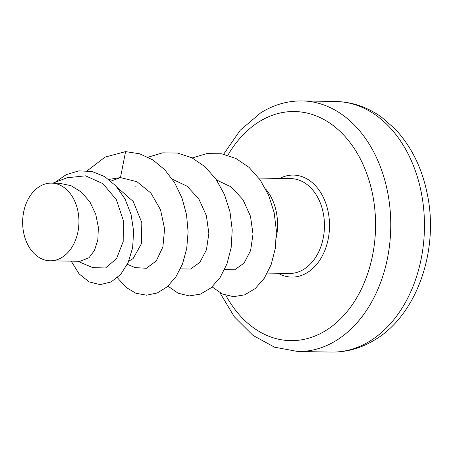<?xml version="1.0" encoding="UTF-8"?>
<svg xmlns="http://www.w3.org/2000/svg" width="453" height="453" viewBox="0 0 453 453"><rect width="100%" height="100%" fill="white"/><g stroke="black" fill="none" stroke-linecap="round" stroke-linejoin="round"><path stroke-width="0.68" d="M276.358 237.287A47.429 34.371 -89 0 0 274.671 205.628A47.429 34.371 91 0 0 265.605 188.912M212.117 286.896L222.304 293.974L233.431 296.681L244.682 294.841L255.226 288.567L264.286 278.261L271.166 264.569L275.322 248.363L276.37 230.668L274.139 212.61L268.652 195.334L260.152 179.932L249.054 167.384L235.962 158.482L221.591 153.794L206.738 153.612L192.236 157.944M167.955 286.143L178.142 293.221L189.275 295.928L200.526 294.088L211.07 287.814L220.124 277.502L227.01 263.81L231.16 247.604L232.213 229.914L229.982 211.857L224.495 194.58L215.99 179.178L204.898 166.63L191.806 157.729L177.429 153.04L162.576 152.854L148.074 157.191M117.389 277.695L125.94 287.315L135.889 293.267L146.568 295.192L157.259 292.983L167.253 286.766L175.866 276.896L182.514 263.946L186.704 248.657L188.103 231.919L186.534 214.682L181.981 197.95L174.62 182.689L164.773 169.773L152.91 159.943L139.62 153.777L125.572 151.619L105.045 157.106L87.259 170.741M135.073 267.593L146.427 268.278L156.285 260.888L162.899 246.925L164.586 228.833L160.532 209.773L150.923 193.086L136.931 181.693L120.481 177.576L125.572 151.619M224.575 269.597L234.733 269.795L244.025 263.119L250.594 250.588L253.012 234.122L250.486 216.234L242.978 199.66L231.211 186.936L216.562 180.005M180.419 268.844L190.577 269.037L199.864 262.361L206.438 249.835L208.856 233.369L206.33 215.475L198.816 198.901L187.049 186.183L172.406 179.252M110.934 181.109L120.481 177.576L108.839 179.433M128.731 261.228L133.131 258.533L141.308 243.907L141.823 222.678L133.267 201.511L117.134 187.287M71.183 261.149L79.088 273.884L89.111 281.891L100.153 284.62L111.059 281.987L120.713 274.371L128.148 262.581L132.616 247.751L133.646 231.24L131.076 214.529L125.073 199.048L116.076 186.087L104.785 176.681L92.072 171.506L78.896 170.866L66.234 174.654L54.972 182.383M92.729 267.61L105.538 267.978L116.568 258.618L123.188 241.608L123.352 220.498L116.364 199.739L103.041 183.714L85.543 175.826L66.931 177.78L53.007 183.137M51.455 183.114A38.845 28.148 -89 0 0 25.821 204.405A38.845 28.148 -89 0 0 50.124 260.792A38.845 28.148 -89 0 0 62.146 257.315A38.845 28.148 -89 0 0 78.403 213.969A38.845 28.148 -89 0 0 51.455 183.114L59.286 183.244L70.945 185.639L81.489 192.157L89.983 202.066L95.736 214.258L98.363 227.349L97.842 239.869L94.496 250.407L88.975 257.774L80.056 261.302M331.511 352.077A125.305 90.798 -89 0 0 370.282 340.871A125.305 90.798 -89 0 0 422.734 201.036A125.305 90.798 -89 0 0 335.798 101.5C352.241 101.897 367.485 107.112 381.534 117.151L395.084 128.975C411.55 146.591 422.372 168.726 427.553 195.385C438.81 251.047 416.794 314.659 375.373 339.54C361.619 348.068 347.004 352.247 331.511 352.077L297.814 351.5A125.305 90.798 -89 0 0 336.585 340.294A125.305 90.798 -89 0 0 389.031 200.464A125.305 90.798 -89 0 0 302.1 100.923L335.798 101.5M225.866 295.35A114.569 83.018 -89 0 0 326.041 330.39A114.569 83.018 -89 0 0 368.527 178.709A114.569 83.018 -89 0 0 259.065 121.783A114.569 83.018 -89 0 0 227.87 155.266M278.142 273.278A51.013 36.965 -89 0 0 318.884 261.477A51.013 36.965 -89 0 0 326.381 204.988A51.013 36.965 -89 0 0 279.761 178.431M267.361 273.091L289.274 273.465A47.429 34.371 -89 0 0 321.539 206.426A47.429 34.371 -89 0 0 290.9 178.618L258.805 178.069M302.1 100.923C287.644 100.736 273.872 104.694 260.781 112.797L240.192 130.283L223.663 154.184M219.909 292.757L234.399 316.879L252.989 335.413L274.575 347.208L297.814 351.5M135.962 186.715L135.26 186.987M135.572 267.802L127.338 264.309M93.08 267.763L77.769 261.262M50.124 260.792L80.039 261.302"/></g></svg>
